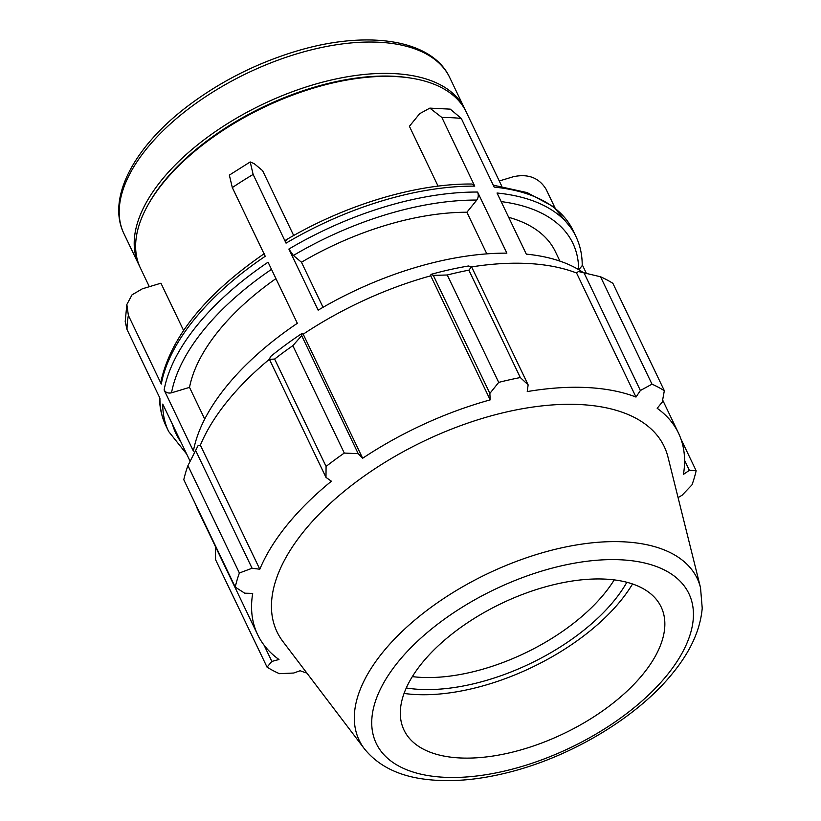 <?xml version="1.0" encoding="UTF-8"?>
<svg xmlns="http://www.w3.org/2000/svg" width="821" height="821" viewBox="0 0 821 821"><rect width="100%" height="100%" fill="white"/><g stroke="black" fill="none" stroke-linecap="round" stroke-linejoin="round"><path stroke-width="1.23" d="M264.557 253.453C205.455 294.185 170.912 336.897 160.937 381.601L161.285 384.064L128.374 315.377L126.845 304.499L132.027 294.852L142.3 288.828L160.937 283.194L183.555 330.411M126.845 304.499L125.203 321.637L127.009 329.498A225.785 114.263 -25.6 0 1 128.374 315.377M286.293 240.697C284.979 239.753 284.897 240.574 286.047 243.149L253.135 174.452L250.2 161.953L254.233 163.666L262.607 170.655L293.682 235.514M250.2 161.953L229.346 175.119L232.322 187.588A225.785 114.263 -25.6 0 1 253.135 174.452M461.289 118.419L450.257 109.142L429.835 108.115L441.842 117.434A225.785 114.263 -25.6 0 1 461.289 118.419L494.201 187.106A225.785 114.263 -25.6 0 1 573.068 230.465L575.901 236.386A225.785 114.263 154.4 0 0 497.033 193.017L526.312 254.13A225.785 114.263 154.4 0 1 582.869 272.305M438.075 186.141L409.402 126.301L419.675 113.688L429.835 108.115M499.281 180.979L513.423 176.7C528.108 173.58 538.976 177.746 546.047 189.179L554.996 207.846M190.092 461.176L162.753 404.096A225.785 114.263 154.4 0 0 168.654 431.507L186.716 454.126M159.51 396.399C159.448 406.908 161.552 416.647 165.821 425.586A225.785 114.263 -25.6 0 1 159.921 398.185L127.009 329.498M164.118 389.985A225.785 114.263 154.4 0 1 268.067 262.197L297.346 323.3A225.785 114.263 154.4 0 0 193.387 451.088L164.118 389.985C165.729 392.582 168.192 393.526 171.527 392.818L189.518 387.379L204.716 419.1M161.285 384.064A225.785 114.263 -25.6 0 1 265.234 256.285L232.322 187.588M486.832 253.863L466.892 212.239L476.796 200.057C478.438 197.625 478.705 194.957 477.586 192.042L506.865 253.145A225.785 114.263 154.4 0 0 318.148 310.164L288.879 249.061L293.374 255.475L301.461 262.227L323.053 307.311M286.047 243.149A225.785 114.263 -25.6 0 1 474.754 186.131L472.034 184.017C415.826 183.483 344.625 205.034 285.38 240.307M474.754 186.131L441.842 117.434M578.846 269.75L582.212 265.573C582.263 255.064 580.16 245.335 575.901 236.386M586.245 273.075L582.202 264.639M501.826 186.295L466.133 111.81A180.63 91.408 154.4 0 0 411.978 78.282A180.63 91.408 154.4 0 0 148.149 204.686A180.63 91.408 154.4 0 0 140.34 267.903L149.34 286.703M559.932 261.119L555.396 251.657A200.704 101.568 154.4 0 0 508.681 217.329M466.892 212.239A200.704 101.568 154.4 0 0 301.461 262.227M275.938 278.617A200.704 101.568 154.4 0 0 189.518 387.379M465.404 110.342A180.63 91.408 154.4 0 0 464.717 108.854A180.63 91.408 154.4 0 0 262.33 104.462A180.63 91.408 154.4 0 0 138.923 264.947A180.63 91.408 154.4 0 0 139.652 266.415M235.237 587.097L183.791 479.721A250.877 126.957 -25.6 0 1 187.937 465.63L239.383 573.007A250.877 126.957 154.4 0 0 235.237 587.097L244.73 593.193L252.694 593.409A233.318 118.07 154.4 0 0 257.661 634.705L198.22 510.641A233.318 118.07 -25.6 0 1 195.747 504.679M187.937 465.63L198.128 445.546L200.365 445.167A233.318 118.07 -25.6 0 1 269.493 359.188M302.066 333.377A235.822 119.343 154.4 0 0 270.499 356.581L269.432 359.352L274.635 359.054A250.877 126.957 -25.6 0 1 292.84 345.672L301.676 335.656L302.066 333.377L303.206 334.188A233.318 118.07 -25.6 0 1 430.738 275.815L430.974 274.378L433.324 275.394L447.25 274.994A250.877 126.957 -25.6 0 1 468.853 270.16L471.582 266.835L468.442 265.994A235.822 119.343 154.4 0 0 430.974 274.378M471.613 266.897A233.318 118.07 -25.6 0 1 576.558 272.993L578.364 271.515L600.541 276.78A250.877 126.957 -25.6 0 1 612.887 283.327L664.333 390.704L662.26 402.095L657.18 408.283A233.318 118.07 154.4 0 1 678.485 433.088A233.318 118.07 154.4 0 1 683.452 474.384L689.373 470.33L696.146 470.741L680.958 439.05M678.074 497.567L682.035 495.289L692 484.842A250.877 126.957 154.4 0 0 696.146 470.741M583.844 272.48L640.39 390.509L635.998 397.056A233.318 118.07 154.4 0 0 527.246 391.586L528.129 384.864L471.582 266.835M468.853 270.16L520.309 377.547L528.129 384.864M303.206 334.188L362.646 458.251L358.223 453.685L301.676 335.656M292.84 345.672L344.286 453.059L358.223 453.685M200.365 445.167L259.805 569.23L252.068 568.245L195.521 450.216M239.383 573.007L252.068 568.245M257.661 634.705A233.318 118.07 154.4 0 0 278.966 659.509L271.854 661.428L267.051 667.145L215.605 559.758L215.338 546.375M271.854 661.428L264.054 645.162M614.221 579.893A142.546 72.135 -25.6 0 1 421.245 677.387A142.546 72.135 -25.6 0 1 412.347 676.617M406.282 687.957A151.095 76.466 154.4 0 0 420.065 689.404A151.095 76.466 154.4 0 0 626.864 582.274M404.055 693.437A159.305 80.612 154.4 0 0 415.888 694.545A159.305 80.612 154.4 0 0 632.529 583.977M306.9 673.107A233.318 118.07 154.4 0 1 300.147 670.736L293.713 673.025L279.397 673.682A250.877 126.957 154.4 0 1 267.051 667.145M700.518 587.692L667.986 457.081A214.63 108.618 154.4 0 0 423.677 441.236A214.63 108.618 154.4 0 0 282.947 641.56L364.35 748.752C378.081 765.788 398.411 775.958 425.34 779.283C449.939 782.341 477.165 780.176 507.009 772.766C570.492 757.29 637.229 717.421 672.686 673.199C690.502 651.474 700.344 629.799 702.222 608.176L700.518 587.692A187.383 94.826 154.4 0 0 487.222 573.858A187.383 94.826 154.4 0 0 364.35 748.752M664.333 390.704A250.877 126.957 154.4 0 0 651.987 384.166L600.541 276.78M640.39 390.509L651.987 384.166M520.309 377.547A250.877 126.957 154.4 0 0 498.706 382.381L447.25 274.994M433.324 275.394L489.87 393.423L498.706 382.381M489.87 393.423L490.178 399.878A233.318 118.07 154.4 0 0 362.646 458.251M344.286 453.059A250.877 126.957 154.4 0 0 326.081 466.441L274.635 359.054M269.432 359.352L325.978 477.381L326.081 466.441M325.978 477.381L331.407 481.219A233.318 118.07 154.4 0 0 259.805 569.23M430.738 275.815L490.178 399.878M576.558 272.993L635.998 397.056M684.581 460.314L689.373 470.33M459.852 757.947A142.546 72.135 154.4 0 0 603.004 710.637A142.546 72.135 154.4 0 0 663.666 614.005A142.546 72.135 154.4 0 0 605.323 579.123A142.546 72.135 154.4 0 0 450.955 634.849A142.546 72.135 154.4 0 0 407.945 736.529A142.546 72.135 154.4 0 0 459.852 757.947M411.978 78.282L410.12 77.985A178.732 90.443 154.4 0 0 149.073 203.054L148.149 204.686M477.586 192.042A225.785 114.263 154.4 0 0 288.879 249.061M501.138 201.597A220.09 111.379 -25.6 0 1 578.631 269.616M293.374 255.475A220.09 111.379 -25.6 0 1 476.796 200.057M171.527 392.818A220.09 111.379 -25.6 0 1 271.494 269.35M449.703 77.513C431.743 38.792 366.012 29.761 295.078 51.538C255.598 63.648 219.771 81.874 187.588 106.227C134.182 146.702 106.514 198.159 123.909 233.605A180.63 91.408 -25.6 0 1 247.306 73.12A180.63 91.408 -25.6 0 1 449.703 77.513L464.717 108.854M180.805 441.78A220.09 111.379 -25.6 0 1 172.502 424.457M444.13 777.271A173.344 87.724 -25.6 0 1 398.226 661.788A173.344 87.724 -25.6 0 1 621.035 559.809A173.344 87.724 -25.6 0 1 666.939 675.293A173.344 87.724 -25.6 0 1 444.13 777.271M493.267 185.166L527.133 192.596L553.713 206.82L573.068 230.465M165.821 425.586L168.654 431.507M123.909 233.605L138.923 264.947M662.639 400.012L678.485 433.088"/></g></svg>
